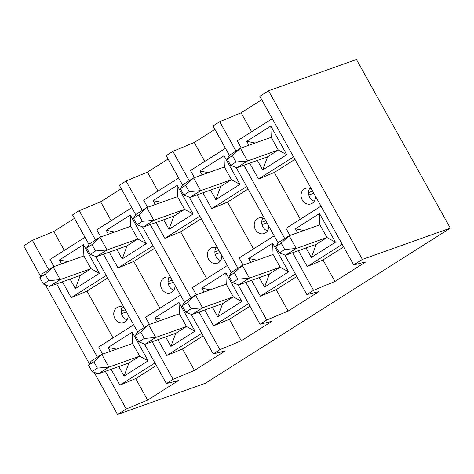 <?xml version="1.0" encoding="UTF-8"?>
<svg xmlns="http://www.w3.org/2000/svg" width="474" height="474" viewBox="0 0 474 474"><rect width="100%" height="100%" fill="white"/><g stroke="black" fill="none" stroke-linecap="round" stroke-linejoin="round"><path stroke-width="0.71" d="M308.817 195.015L313.8 193.244M268.527 90.783L259.835 96.287L353.693 264.925L362.391 259.414L268.527 90.783L356.442 59.511L450.3 228.142L362.391 259.414M309.718 188.368A8.23 7.08 -109.6 0 0 314.292 201.219M315.465 196.236A8.23 7.08 70.4 0 1 311.027 203.879A8.23 7.08 70.4 0 1 301.594 198.499A8.23 7.08 70.4 0 1 305.511 188.368A8.23 7.08 70.4 0 1 311.619 189.333M271.187 137.312L270.814 126.06L286.752 154.696L278.274 150.039L271.187 137.312L240.419 148.261L247.505 160.988L278.274 150.039L267.567 156.817L262.667 169.947L257.376 160.443M255.154 143.018L246.729 141.311L270.814 126.06M248.915 145.24L246.729 141.311M286.752 154.696L262.667 169.947M319.891 224.812L319.512 213.555L335.45 242.196L326.971 237.539L319.891 224.812L289.116 235.756L296.203 248.483L326.971 237.539L316.271 244.317L311.371 257.447L306.08 247.943M303.858 230.512L295.432 228.812L319.512 213.555M297.613 232.734L295.432 228.812M335.45 242.196L311.371 257.447M272.289 118.672L237.278 140.843L241.242 147.965M293.542 156.853L258.531 179.024L249.709 163.174M261.743 99.718L241.082 112.806L219.699 121.711L236.022 151.046M251.629 131.754L241.082 112.806M298.407 250.669L307.229 266.524L342.24 244.347M289.946 235.465L285.982 228.344L320.993 206.166M294.947 159.377L274.286 172.465L258.531 179.024M300.332 219.255L274.286 172.465M292.618 252.731L313.557 290.343L334.94 281.438L365.715 261.944L353.693 264.925M307.229 266.524L322.99 259.959L334.94 281.438M243.92 165.23L284.726 238.541M322.99 259.959L343.65 246.877M308.521 192.598L312.627 191.135M284.838 255.006L306.868 294.579L313.557 290.343M229.44 155.466L213.01 125.948L219.699 121.711M236.141 167.512L278.137 242.966M262.892 218.028A8.23 7.08 -109.6 0 0 267.466 230.879M268.639 225.897A8.23 7.08 70.4 0 1 264.202 233.54A8.23 7.08 70.4 0 1 254.769 228.16A8.23 7.08 70.4 0 1 258.686 218.028A8.23 7.08 70.4 0 1 264.794 218.988M224.362 166.972L223.989 155.721L239.927 184.356L231.448 179.699L224.362 166.972L193.593 177.916L200.674 190.643L231.448 179.699L220.742 186.478L215.842 199.607L210.551 190.104M208.329 172.678L199.904 170.972L223.989 155.721M202.09 174.894L199.904 170.972M239.927 184.356L215.842 199.607M273.065 254.473L272.686 243.215L288.625 271.851L280.146 267.2L273.065 254.473L242.291 265.416L249.377 278.143L280.146 267.2L269.445 273.978L264.545 287.108L259.254 277.604M257.032 260.173L248.607 258.472L272.686 243.215M250.787 262.395L248.607 258.472M288.625 271.851L264.545 287.108M225.464 148.326L190.453 170.504L194.417 177.626M246.717 186.507L211.706 208.684L202.884 192.835M214.918 129.378L194.257 142.467L172.874 151.372L189.197 180.701M204.804 161.415L194.257 142.467M251.581 280.33L260.404 296.185L295.415 274.008M243.121 265.12L239.157 258.004L274.168 235.827M248.121 189.037L227.461 202.12L211.706 208.684M253.507 248.909L227.461 202.12M245.793 282.391L266.732 320.003L288.115 311.098L318.889 291.605L306.868 294.579M260.404 296.185L276.164 289.62L288.115 311.098M197.095 194.891L237.901 268.201M276.164 289.62L296.825 276.532M261.695 222.259L265.801 220.795M261.992 224.676L266.975 222.904M238.013 284.667L260.042 324.24L266.732 320.003M182.614 185.127L166.184 155.608L172.874 151.372M189.316 197.172L231.312 272.627M216.067 247.689A8.23 7.08 -109.6 0 0 220.641 260.54M221.814 255.557A8.23 7.08 70.4 0 1 217.376 263.2A8.23 7.08 70.4 0 1 207.944 257.82A8.23 7.08 70.4 0 1 211.86 247.689A8.23 7.08 70.4 0 1 217.969 248.649M177.537 196.633L177.163 185.381L193.102 214.017L184.623 209.36L177.537 196.633L146.768 207.576L153.849 220.303L184.623 209.36L173.917 216.138L169.017 229.268L163.726 219.764M161.504 202.333L153.078 200.632L177.163 185.381M155.265 204.555L153.078 200.632M193.102 214.017L169.017 229.268M226.234 284.127L225.861 272.876L241.799 301.511L233.321 296.854L226.234 284.127L195.466 295.077L202.552 307.804L233.321 296.854L222.62 303.638L217.72 316.768L212.429 307.259M210.207 289.833L201.782 288.133L225.861 272.876M203.962 292.055L201.782 288.133M241.799 301.511L217.72 316.768M178.639 177.987L143.628 200.164L147.592 207.286M199.892 216.168L164.881 238.345L156.059 222.496M168.092 159.039L147.432 172.121L126.048 181.032L142.372 210.361M157.978 191.075L147.432 172.121M204.756 309.99L213.578 325.845L248.589 303.668M196.289 294.781L192.331 287.665L227.342 265.487M201.296 218.698L180.635 231.78L164.881 238.345M206.682 278.57L180.635 231.78M198.967 312.046L219.906 349.664L241.29 340.759L272.064 321.265L260.042 324.24M213.578 325.845L229.339 319.28L241.29 340.759M150.27 224.552L191.075 297.862M229.339 319.28L249.999 306.192M214.87 251.913L218.976 250.456M215.166 254.337L220.149 252.565M191.188 314.327L213.217 353.9L219.906 349.664M135.789 214.787L119.359 185.269L126.048 181.032M142.49 226.827L184.487 302.282M169.242 277.349A8.23 7.08 -109.6 0 0 173.816 290.201M174.989 285.218A8.23 7.08 70.4 0 1 170.551 292.861A8.23 7.08 70.4 0 1 161.119 287.475A8.23 7.08 70.4 0 1 165.035 277.349A8.23 7.08 70.4 0 1 171.144 278.309M130.711 226.294L130.338 215.042L146.276 243.677L137.798 239.02L130.711 226.294L99.943 237.237L107.023 249.964L137.798 239.02L127.091 245.799L122.191 258.928L116.9 249.425M114.678 231.993L106.253 230.293L130.338 215.042M108.439 234.215L106.253 230.293M146.276 243.677L122.191 258.928M179.409 313.788L179.036 302.536L194.974 331.172L186.495 326.515L179.409 313.788L148.64 324.737L155.727 337.464L186.495 326.515L175.795 333.299L170.895 346.423L165.604 336.919M163.382 319.494L154.957 317.787L179.036 302.536M157.137 321.716L154.957 317.787M194.974 331.172L170.895 346.423M131.813 207.648L96.803 229.825L100.766 236.947M153.066 245.828L118.056 268.006L109.233 252.15M121.267 188.699L100.607 201.782L79.223 210.693L95.547 240.022M111.153 220.736L100.607 201.782M157.931 339.651L166.753 355.5L201.764 333.329M149.464 324.441L145.506 317.319L180.517 295.148M154.471 248.358L133.81 261.441L118.056 268.006M159.857 308.23L133.81 261.441M152.142 341.707L173.081 379.324L194.464 370.413L225.239 350.926L213.217 353.9M166.753 355.5L182.514 348.941L194.464 370.413M103.445 254.212L144.25 327.522M182.514 348.941L203.174 335.853M168.045 281.574L172.151 280.116M168.341 283.997L173.324 282.226M144.363 343.988L166.392 383.561L173.081 379.324M88.964 244.448L72.534 214.929L79.223 210.693M95.665 256.487L137.661 331.942M40.675 276.36L23.7 245.858L32.398 240.354L48.721 269.682M74.442 218.36L53.781 231.442L32.398 240.354M102.639 354.102L98.681 346.98L133.686 324.803M56.619 283.873L97.425 357.177M105.317 371.367L126.256 408.985L147.639 400.074L178.414 380.586L166.392 383.561M450.3 228.142L205.473 383.217L117.558 414.489L94.077 372.303M89.379 363.854L45.38 284.809M117.558 414.489L126.256 408.985M121.22 311.234L125.326 309.777M121.516 313.658L126.499 311.886M122.416 307.01A8.23 7.08 -109.6 0 0 126.991 319.861M111.106 369.311L119.928 385.161L135.688 378.596L147.639 400.074M113.031 337.891L86.985 291.101L71.23 297.666L62.408 281.811M53.941 266.607L49.977 259.485L84.988 237.308M64.328 250.391L53.781 231.442M135.688 378.596L156.349 365.513M119.928 385.161L154.939 362.983M128.164 314.878A8.23 7.08 70.4 0 1 123.726 322.521A8.23 7.08 70.4 0 1 114.293 317.136A8.23 7.08 70.4 0 1 118.21 307.01A8.23 7.08 70.4 0 1 124.318 307.97M107.645 278.013L86.985 291.101M106.241 275.489L71.23 297.666M110.312 351.37L108.131 347.448L132.21 332.197L148.149 360.833L124.07 376.083L118.778 366.58M61.614 263.876L59.428 259.953L83.513 244.697L99.451 273.332L75.366 288.589L70.075 279.085M83.886 255.954L53.118 266.898L60.198 279.624L49.497 286.403L80.266 275.459L90.972 268.681L83.886 255.954L83.513 244.697M88.531 365.164L92.069 371.527L97.419 368.138L93.882 361.775L88.531 365.164L91.115 361.176L101.815 354.398L108.902 367.125L98.201 373.903L128.969 362.954L139.67 356.175L132.584 343.449L132.21 332.197M80.266 275.459L75.366 288.589M67.853 261.654L59.428 259.953M99.451 273.332L90.972 268.681L60.198 279.624L48.721 280.638L45.178 274.274L39.828 277.663L43.371 284.027L48.721 280.638M128.969 362.954L124.07 376.083M116.557 349.154L108.131 347.448M148.149 360.833L139.67 356.175L108.902 367.125L97.419 368.138M132.584 343.449L101.815 354.398L93.882 361.775M98.201 373.903L92.069 371.527M135.357 335.503L137.94 331.516L148.64 324.737L140.707 332.114L135.357 335.503L138.894 341.867L144.25 338.477L140.707 332.114M144.25 338.477L155.727 337.464L145.026 344.243L175.795 333.299M145.026 344.243L138.894 341.867M92.003 244.614L86.653 248.009L90.196 254.372L95.547 250.977L92.003 244.614L99.943 237.237L89.242 244.015L86.653 248.009M95.547 250.977L107.023 249.964L96.323 256.742L127.091 245.799M96.323 256.742L90.196 254.372M39.828 277.663L42.417 273.676L53.118 266.898L45.178 274.274M49.497 286.403L43.371 284.027M138.829 214.959L133.478 218.348L137.022 224.712L142.372 221.322L138.829 214.959L146.768 207.576L136.068 214.355L133.478 218.348M142.372 221.322L153.849 220.303L143.148 227.082L173.917 216.138M143.148 227.082L137.022 224.712M182.182 305.843L184.765 301.855L195.466 295.077L187.532 302.453L182.182 305.843L185.719 312.206L191.075 308.817L187.532 302.453M191.075 308.817L202.552 307.804L191.852 314.582L222.62 303.638M191.852 314.582L185.719 312.206M185.654 185.298L180.304 188.688L183.847 195.051L189.197 191.662L185.654 185.298L193.593 177.916L182.893 184.7L180.304 188.688M189.197 191.662L200.674 190.643L189.973 197.427L220.742 186.478M189.973 197.427L183.847 195.051M229.007 276.182L231.59 272.195L242.291 265.416L234.357 272.793L229.007 276.182L232.544 282.545L237.901 279.156L234.357 272.793M237.901 279.156L249.377 278.143L238.677 284.921L269.445 273.978M238.677 284.921L232.544 282.545M232.479 155.638L227.129 159.027L230.672 165.39L236.022 162.001L232.479 155.638L240.419 148.261L229.718 155.039L227.129 159.027M236.022 162.001L247.505 160.988L236.799 167.766L267.567 156.817M236.799 167.766L230.672 165.39M275.832 246.527L278.416 242.534L289.116 235.756L281.183 243.132L275.832 246.527L279.37 252.891L284.726 249.496L281.183 243.132M284.726 249.496L296.203 248.483L285.502 255.261L316.271 244.317M285.502 255.261L279.37 252.891"/></g></svg>
